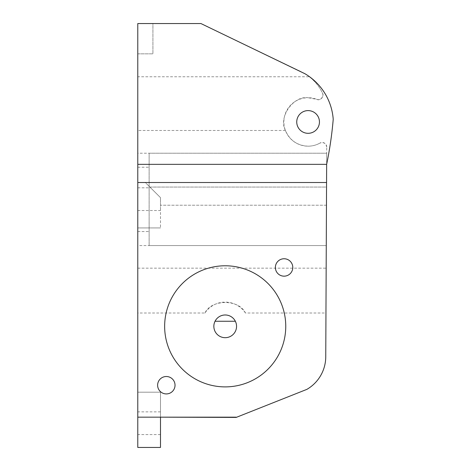 <?xml version="1.0" encoding="UTF-8"?>
<svg xmlns="http://www.w3.org/2000/svg" width="471" height="471" viewBox="0 0 471 471"><rect width="100%" height="100%" fill="white"/><g stroke="black" fill="none" stroke-linecap="round" stroke-linejoin="round"><path stroke-width="0.35" stroke-dasharray="2.35 1.77" d="M149.13 199.392L149.13 167.223L149.13 199.392M137.779 199.392L137.779 167.223L137.779 199.392M308.093 110.603A11.357 11.357 0 0 0 296.742 121.954A11.357 11.357 0 0 0 308.093 133.311A11.357 11.357 0 0 1 296.742 121.954A11.357 11.357 0 0 1 308.093 110.603A11.357 11.357 0 0 0 296.742 121.954A11.357 11.357 0 0 0 308.093 133.311A11.357 11.357 0 0 0 319.45 121.954A11.357 11.357 0 0 0 308.093 110.603A11.357 11.357 0 0 1 319.45 121.954A11.357 11.357 0 0 1 308.093 133.311A11.357 11.357 0 0 0 319.45 121.954A11.357 11.357 0 0 0 308.093 110.603M137.779 423.229L137.779 411.872L137.779 423.229M160.487 423.229L160.487 411.872L160.487 423.229M326.456 205.221L160.487 205.221L160.487 227.929L160.487 197.649L160.487 199.168L160.487 197.649L150.643 187.811L160.487 197.649L150.643 187.811L160.487 197.649L160.487 205.221L326.456 205.221L326.544 187.052L325.755 356.612L325.956 313.009L245.426 313.009C239.097 299.032 211.308 299.032 204.973 313.009L137.779 313.009L137.779 268.17L326.168 268.17L325.956 313.009M137.779 199.168L137.779 187.811L137.779 199.168M225.203 314.981A11.357 11.357 0 0 0 215.041 321.263C217.249 317.266 220.64 315.17 225.203 314.981A11.357 11.357 0 0 1 236.554 326.338A11.357 11.357 0 0 1 225.203 337.689A11.357 11.357 0 0 1 213.846 326.338A11.357 11.357 0 0 1 225.203 314.981C229.766 315.17 233.151 317.266 235.359 321.263A11.357 11.357 0 0 0 225.203 314.981M284.078 258.75A8.708 8.708 0 0 0 275.376 267.457A8.708 8.708 0 0 0 284.078 276.165A8.708 8.708 0 0 0 292.785 267.457A8.708 8.708 0 0 0 284.078 258.75M166.322 376.512A8.708 8.708 0 0 0 157.62 385.213A8.708 8.708 0 0 0 166.322 393.921A8.708 8.708 0 0 0 175.029 385.213A8.708 8.708 0 0 0 166.322 376.512M225.203 265.779A60.559 60.559 0 0 0 164.644 326.338A60.559 60.559 0 0 0 225.203 386.891A60.559 60.559 0 0 0 285.756 326.338A60.559 60.559 0 0 0 225.203 265.779M308.093 146.181C297.307 145.604 289.747 140.37 285.42 130.473C278.143 117.426 293.321 95.513 308.093 97.733A24.221 24.221 0 0 0 283.872 121.954A24.221 24.221 0 0 0 319.962 143.072C316.271 145.121 312.314 146.157 308.093 146.181M149.13 245.568L326.268 245.568L149.13 245.568L149.13 153.216L326.697 153.216L149.13 153.216L149.13 245.568M326.168 268.17L326.697 153.216L326.268 245.568L137.779 245.568L137.779 153.216L326.697 153.216L326.727 147.052L326.544 187.052L149.89 187.052L145.345 182.512L137.779 182.512L137.779 53.829L152.916 53.829L152.916 23.55L200.934 23.55L152.916 23.55L152.916 53.829L137.779 53.829L137.779 182.512L145.345 182.512L149.89 187.052L326.544 187.052L326.644 164.344A378.572 378.572 0 0 0 333.221 119.298A57.786 57.786 0 0 0 304.896 73.706L200.934 23.55L301.134 71.674L200.934 23.55L137.779 23.55L137.779 153.216M326.697 153.216L326.268 245.568M309.353 76.767C315.017 81.2 319.403 86.664 322.505 93.158C324.755 96.007 319.791 101.365 316.777 99.34A24.221 24.221 0 0 0 308.093 97.733L316.777 99.34A4.539 4.539 0 0 0 322.505 93.158A45.416 45.416 0 0 0 309.353 76.767L137.779 76.767M285.42 130.473L137.779 130.473M160.487 392.19L160.487 417.171L160.487 392.19L137.779 392.19L137.779 227.929L137.779 392.19L160.487 392.19M325.755 356.612A37.851 37.851 0 0 1 306.886 389.364L236.183 417.412L306.886 389.364A37.851 37.851 0 0 0 325.755 356.612A37.851 37.851 0 0 1 306.886 389.364L236.183 417.412L160.487 417.171L160.487 447.45L137.779 447.45L137.779 313.009M137.779 245.568L137.779 268.17M160.487 227.929L137.779 227.929L160.487 227.929M160.487 197.649L149.89 187.052L160.487 197.649M160.487 199.168L160.487 210.519L160.487 199.168M236.183 417.171L137.779 417.171M204.973 313.009A24.221 24.221 0 0 1 245.426 313.009M326.644 164.344A378.572 378.572 0 0 0 333.221 119.298A57.786 57.786 0 0 0 304.896 73.706A57.786 57.786 0 0 1 333.221 119.298A378.572 378.572 0 0 1 326.644 164.344M326.727 147.052A4.539 4.539 0 0 0 319.962 143.072C323.677 141.918 325.932 143.243 326.727 147.052M137.779 167.223L149.13 167.223M160.487 411.872L137.779 411.872M137.779 187.811L150.643 187.811M137.779 210.519L160.487 210.519M160.487 434.58L137.779 434.58M137.779 231.561L149.13 231.561"/><path stroke-width="0.71" d="M308.093 110.603A11.357 11.357 0 0 0 296.742 121.954A11.357 11.357 0 0 0 308.093 133.311A11.357 11.357 0 0 0 319.45 121.954A11.357 11.357 0 0 0 308.093 110.603M225.203 337.689A11.357 11.357 0 0 1 213.846 326.338A11.357 11.357 0 0 1 225.203 314.981A11.357 11.357 0 0 1 236.554 326.338A11.357 11.357 0 0 1 225.203 337.689M284.078 258.75A8.708 8.708 0 0 0 275.376 267.457A8.708 8.708 0 0 0 284.078 276.165A8.708 8.708 0 0 0 292.785 267.457A8.708 8.708 0 0 0 284.078 258.75M166.322 376.512A8.708 8.708 0 0 0 157.62 385.213A8.708 8.708 0 0 0 166.322 393.921A8.708 8.708 0 0 0 175.029 385.213A8.708 8.708 0 0 0 166.322 376.512M225.203 265.779A60.559 60.559 0 0 0 164.644 326.338A60.559 60.559 0 0 0 225.203 386.891A60.559 60.559 0 0 0 285.756 326.338A60.559 60.559 0 0 0 225.203 265.779M137.779 164.344L326.644 164.344A378.572 378.572 0 0 0 333.221 119.298A57.786 57.786 0 0 0 304.896 73.706L200.934 23.55L137.779 23.55L137.779 447.45L160.487 447.45L160.487 417.171L236.183 417.412L306.886 389.364A37.851 37.851 0 0 0 325.755 356.612L326.456 205.221M236.183 417.171L137.779 417.171M325.755 356.612L326.562 182.512L137.779 182.512M326.644 164.344L326.562 182.512M235.359 321.263L215.041 321.263"/></g></svg>
